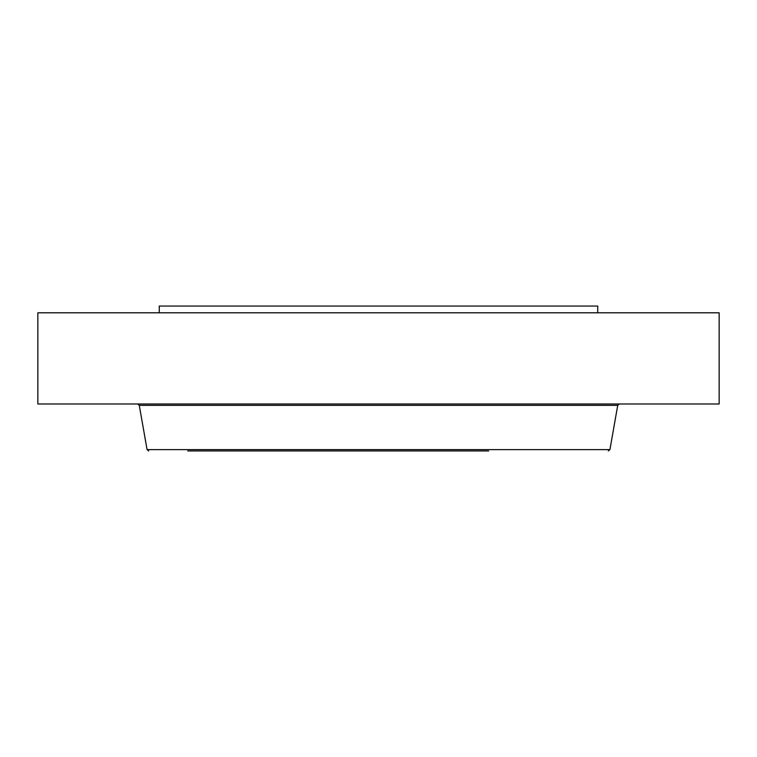 <?xml version="1.0" encoding="UTF-8"?>
<svg xmlns="http://www.w3.org/2000/svg" width="757" height="757" viewBox="0 0 757 757"><rect width="100%" height="100%" fill="white"/><g stroke="black" fill="none" stroke-linecap="round" stroke-linejoin="round"><path stroke-width="1.14" d="M37.85 312.802L719.15 312.802L719.15 404.001L37.85 404.001L37.85 312.802M159.273 312.802L159.273 306.055L597.727 306.055L597.727 312.802M187.736 450.945L488.691 450.945M609.924 449.611L617.731 405.336L139.269 405.336L147.076 449.611L609.924 449.611L608.335 450.945M617.731 405.336L619.321 404.001M139.269 405.336L137.679 404.001M147.076 449.611L148.665 450.945"/></g></svg>
